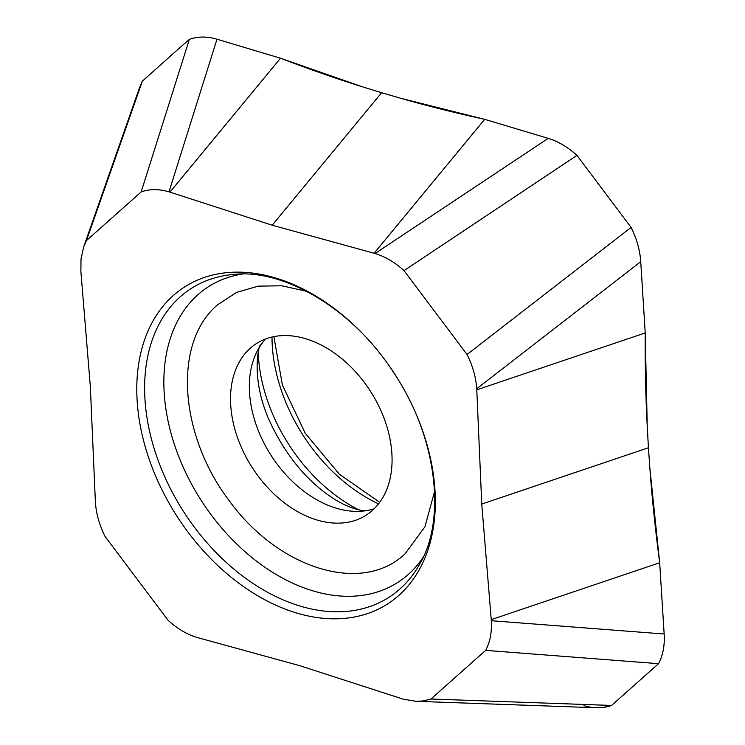 <?xml version="1.0" encoding="UTF-8"?>
<svg xmlns="http://www.w3.org/2000/svg" width="745" height="745" viewBox="0 0 745 745"><rect width="100%" height="100%" fill="white"/><g stroke="black" fill="none" stroke-linecap="round" stroke-linejoin="round"><path stroke-width="1.12" d="M189.36 39.383C197.965 36.337 207.175 36.282 216.981 39.215L168.994 191.838C158.862 188.848 149.577 188.895 141.15 191.949L189.36 39.383L179.908 47.596L189.36 39.383C197.723 36.347 206.933 36.291 216.981 39.215L280.511 58.231C309.492 69.322 336.936 78.886 362.824 86.932L381.608 92.734L272.195 225.214L169.944 192.117L280.511 58.231L362.824 86.932L381.608 92.734L400.493 98.21L484.688 119.34L548.218 138.356C558.322 141.475 567.904 147.147 576.956 155.388L631.099 227.421L467.05 354.499L404.013 270.621L576.956 155.388L631.099 227.421C636.77 238.838 639.983 250.255 640.737 261.691L645.217 332.94C645.021 366.168 645.701 397.374 647.256 426.559L648.429 447.764L481.754 504.048L476.781 389.821L645.217 332.94L647.256 426.559L648.429 447.764L649.929 468.959L659.679 562.754L491.244 619.635L491.309 620.706C491.979 632.095 490.098 641.985 485.666 650.366L658.543 663.674L611.561 705.45L430.964 699.006L422.769 701.008L416.036 701.315L403.11 699.127L299.918 665.741L197.034 637.45C186.893 634.358 177.245 628.659 168.1 620.334L105.064 536.456C99.383 525.048 96.161 513.631 95.397 502.204L90.359 386.906L80.87 271.329L81.019 258.971L83.701 246.837L86.448 240.588L142.379 81.149L179.908 47.596L142.379 81.149L139.641 87.389M481.754 504.048L491.244 619.635M467.05 354.499C472.73 365.916 475.953 377.333 476.716 388.75L476.781 389.821M404.013 270.621C394.869 262.305 385.221 256.597 375.08 253.514L548.218 138.356C558.042 141.299 567.625 146.979 576.956 155.388M272.195 225.214L375.08 253.514M168.994 191.838L169.944 192.117M141.15 191.949L86.448 240.588M430.964 699.006L485.666 650.366M398.78 595.46A188.215 130.03 -122.6 0 0 383.871 358.503A188.215 130.03 -122.6 0 0 173.334 295.495A188.215 130.03 -122.6 0 0 188.243 532.452A188.215 130.03 -122.6 0 0 398.78 595.46M648.429 447.764L649.929 468.959C652.033 498.06 655.283 529.322 659.679 562.754L664.158 634.004C664.838 645.431 662.966 655.321 658.543 663.674L611.561 705.45L603.366 707.443L596.624 707.75M381.608 92.734L400.493 98.21C426.382 105.669 454.45 112.709 484.688 119.34L374.13 253.226M374.167 508.761A102.4 70.747 57.4 0 1 366.391 510.632A102.4 70.747 57.4 0 1 270.919 455.148A102.4 70.747 57.4 0 1 260.731 345.186A102.4 70.747 57.4 0 1 265.695 338.928M250.311 348.194A101.841 70.365 -122.6 0 0 254.622 471.185A101.841 70.365 -122.6 0 0 365.125 515.81A101.841 70.365 -122.6 0 0 372.295 510.511A101.841 70.365 -122.6 0 0 367.015 386.124A101.841 70.365 -122.6 0 0 255.507 344.162A101.841 70.365 -122.6 0 0 250.311 348.194M306.661 291.323L281.778 285.782L258.096 286.154L236.444 292.459L217.652 304.742C172.169 342.989 179.443 436.104 229.944 501.683C278.714 568.37 361.372 595.013 404.954 553.973L424.957 526.771L434.568 491.402M216.981 39.215L280.511 58.231M484.688 119.34L548.218 138.356M631.099 227.421C636.807 238.949 640.02 250.376 640.737 261.691L645.217 332.94M659.679 562.754L664.158 634.004C664.866 645.3 662.994 655.19 658.543 663.674M611.571 705.45C602.956 708.495 593.737 708.551 583.912 705.627M664.158 634.004L491.309 620.706M378.553 503.844A145.983 100.854 57.4 0 1 272.009 337.01M476.716 388.75L640.737 261.691M258.236 352.394A143.738 99.309 -122.6 0 0 358.811 509.869M423.235 557.176A175.569 121.295 57.4 0 1 408.241 574.507A175.569 121.295 57.4 0 1 211.85 515.726A175.569 121.295 57.4 0 1 197.947 294.694A175.569 121.295 57.4 0 1 242.414 274.048M180.234 296.817A183.363 126.678 -122.6 0 0 194.752 527.665A183.363 126.678 -122.6 0 0 399.86 589.053A183.363 126.678 -122.6 0 0 419.705 564.105C446.32 519.74 437.278 437.203 393.76 372.77C353.158 309.156 284.581 269.113 234.647 274.337A183.363 126.678 -122.6 0 0 180.234 296.817M273.881 336.61L282.392 385.081L305.226 433.236L339.32 474.211L379.708 502.316M83.496 247.433L139.427 87.994M595.73 707.722L415.133 701.278M366.391 510.632C367.592 511.144 350.224 511.629 325.537 493.06C303.615 476.595 285.642 454.04 271.636 425.376C248.765 379.149 259.558 341.21 260.731 345.186"/></g></svg>
